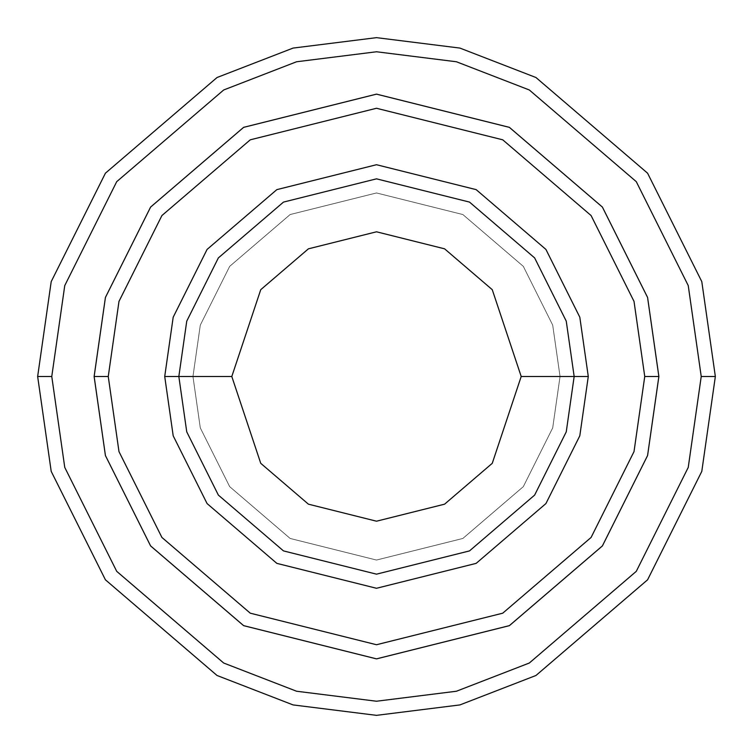 <?xml version="1.0" encoding="UTF-8"?>
<svg xmlns="http://www.w3.org/2000/svg" width="753" height="753" viewBox="0 0 753 753"><rect width="100%" height="100%" fill="white"/><g stroke="black" fill="none" stroke-linecap="round" stroke-linejoin="round"><path stroke-width="0.56" stroke-dasharray="3.77 2.82" d="M178.838 376.5L186.744 321.154L218.37 257.903L283.486 202.096L376.5 178.838L469.514 202.096L534.63 257.903L566.256 321.154L574.163 376.5L560.044 376.5L552.702 427.892L523.335 486.626L462.869 538.451L376.5 560.044L290.131 538.451L229.665 486.626L200.298 427.892L192.956 376.5L178.838 376.5L186.744 431.846L218.37 495.098L283.486 550.904L376.5 574.163L469.514 550.904L534.63 495.098L566.256 431.846L574.163 376.5L566.256 321.154L534.63 257.903L469.514 202.096L376.5 178.838L283.486 202.096L218.37 257.903L186.744 321.154L178.838 376.5L186.744 431.846L218.37 495.098L283.486 550.904L376.5 574.163L469.514 550.904L534.63 495.098L566.256 431.846L574.163 376.5L560.044 376.5L574.163 376.5L560.044 376.5L552.702 325.108L523.335 266.374L462.869 214.549L376.5 192.956L290.131 214.549L229.665 266.374L200.298 325.108L192.956 376.5L200.298 325.108L229.665 266.374L290.131 214.549L376.5 192.956L462.869 214.549L523.335 266.374L552.702 325.108L560.044 376.5L552.702 427.892L523.335 486.626L462.869 538.451L376.5 560.044L290.131 538.451L229.665 486.626L200.298 427.892L192.956 376.5L178.838 376.5L192.956 376.5L178.838 376.5L186.744 321.154L218.37 257.903L283.486 202.096L376.5 178.838L469.514 202.096L534.63 257.903L566.256 321.154L574.163 376.5L566.256 321.154L534.63 257.903L469.514 202.096L376.5 178.838L283.486 202.096L218.37 257.903L186.744 321.154L178.838 376.5L186.744 431.846L218.37 495.098L283.486 550.904L376.5 574.163L469.514 550.904L534.63 495.098L566.256 431.846L574.163 376.5L560.044 376.5L574.163 376.5L566.256 431.846L534.63 495.098L469.514 550.904L376.5 574.163L283.486 550.904L218.37 495.098L186.744 431.846L178.838 376.5L192.956 376.5L200.298 325.108L229.665 266.374L290.131 214.549L376.5 192.956L462.869 214.549L523.335 266.374L552.702 325.108L560.044 376.5L552.702 325.108L523.335 266.374L462.869 214.549L376.5 192.956L290.131 214.549L229.665 266.374L200.298 325.108L192.956 376.5L178.838 376.5L186.744 321.154L218.37 257.903L283.486 202.096L376.5 178.838L469.514 202.096L534.63 257.903L566.256 321.154L574.163 376.5L566.256 431.846L534.63 495.098L469.514 550.904L376.5 574.163L283.486 550.904L218.37 495.098L186.744 431.846L178.838 376.5L186.744 431.846L218.37 495.098L283.486 550.904L376.5 574.163L469.514 550.904L534.63 495.098L566.256 431.846L574.163 376.5L566.256 321.154L534.63 257.903L469.514 202.096L376.5 178.838L283.486 202.096L218.37 257.903L186.744 321.154L178.838 376.5L186.744 431.846L218.37 495.098L283.486 550.904L376.5 574.163L469.514 550.904L534.63 495.098L566.256 431.846L574.163 376.5L566.256 321.154L534.63 257.903L469.514 202.096L376.5 178.838L283.486 202.096L218.37 257.903L186.744 321.154L178.838 376.5L186.744 321.154L218.37 257.903L283.486 202.096L376.5 178.838L469.514 202.096L534.63 257.903L566.256 321.154L574.163 376.5L566.256 431.846L534.63 495.098L469.514 550.904L376.5 574.163L283.486 550.904L218.37 495.098L186.744 431.846L178.838 376.5L186.744 321.154L218.37 257.903L283.486 202.096L376.5 178.838L469.514 202.096L534.63 257.903L566.256 321.154L574.163 376.5L566.256 431.846L534.63 495.098L469.514 550.904L376.5 574.163L283.486 550.904L218.37 495.098L186.744 431.846L178.838 376.5L192.956 376.5L200.298 427.892L229.665 486.626L290.131 538.451L376.5 560.044L462.869 538.451L523.335 486.626L552.702 427.892L560.044 376.5L574.163 376.5L566.256 321.154L534.63 257.903L469.514 202.096L376.5 178.838L283.486 202.096L218.37 257.903L186.744 321.154L178.838 376.5L192.956 376.5L200.298 427.892L229.665 486.626L290.131 538.451L376.5 560.044L462.869 538.451L523.335 486.626L552.702 427.892L560.044 376.5L574.163 376.5L566.256 431.846L534.63 495.098L469.514 550.904L376.5 574.163L283.486 550.904L218.37 495.098L186.744 431.846L178.838 376.5M51.769 376.5L64.758 467.425L116.715 571.339L223.688 663.026L296.569 691.235L376.5 701.231L456.431 691.235L529.312 663.026L636.285 571.339L688.242 467.425L701.231 376.5L715.35 376.5L701.796 471.378L647.58 579.81L535.957 675.488L459.914 704.921L376.5 715.35L293.086 704.921L217.043 675.488L105.42 579.81L51.204 471.378L37.65 376.5L51.769 376.5L64.758 285.575L116.715 181.661L223.688 89.974L296.569 61.765L376.5 51.769L456.431 61.765L529.312 89.974L636.285 181.661L688.242 285.575L701.231 376.5L688.242 467.425L636.285 571.339L529.312 663.026L456.431 691.235L376.5 701.231L296.569 691.235L223.688 663.026L116.715 571.339L64.758 467.425L51.769 376.5L37.65 376.5L51.204 471.378L105.42 579.81L217.043 675.488L293.086 704.921L376.5 715.35L459.914 704.921L535.957 675.488L647.58 579.81L701.796 471.378L715.35 376.5L701.796 281.622L647.58 173.19L535.957 77.512L459.914 48.079L376.5 37.65L293.086 48.079L217.043 77.512L105.42 173.19L51.204 281.622L37.65 376.5L51.204 281.622L105.42 173.19L217.043 77.512L293.086 48.079L376.5 37.65L459.914 48.079L535.957 77.512L647.58 173.19L701.796 281.622L715.35 376.5L701.231 376.5L688.242 285.575L636.285 181.661L529.312 89.974L456.431 61.765L376.5 51.769L296.569 61.765L223.688 89.974L116.715 181.661L64.758 285.575L51.769 376.5M658.875 376.5L644.756 376.5L634.026 451.612L591.105 537.454L502.74 613.196L376.5 644.756L250.26 613.196L161.895 537.454L118.974 451.612L108.244 376.5L94.125 376.5L105.42 455.565L150.6 545.925L243.614 625.658L376.5 658.875L509.386 625.658L602.4 545.925L647.58 455.565L658.875 376.5L647.58 297.435L602.4 207.075L509.386 127.342L376.5 94.125L243.614 127.342L150.6 207.075L105.42 297.435L94.125 376.5L108.244 376.5L118.974 301.388L161.895 215.546L250.26 139.804L376.5 108.244L502.74 139.804L591.105 215.546L634.026 301.388L644.756 376.5L658.875 376.5L644.756 376.5L634.026 301.388L591.105 215.546L502.74 139.804L376.5 108.244L250.26 139.804L161.895 215.546L118.974 301.388L108.244 376.5L94.125 376.5L105.42 297.435L150.6 207.075L243.614 127.342L376.5 94.125L509.386 127.342L602.4 207.075L647.58 297.435L658.875 376.5L647.58 297.435L602.4 207.075L509.386 127.342L376.5 94.125L243.614 127.342L150.6 207.075L105.42 297.435L94.125 376.5L105.429 455.565L150.609 545.916L243.624 625.639L376.5 658.856L509.376 625.639L602.391 545.916L647.571 455.565L658.856 376.5L647.571 455.565L602.391 545.916L509.376 625.639L376.5 658.856L243.624 625.639L150.609 545.916L105.429 455.565L94.144 376.5L105.42 455.565L150.6 545.925L243.614 625.658L376.5 658.875L509.386 625.658L602.4 545.925L647.58 455.565L658.875 376.5L647.571 297.435L602.391 207.084L509.376 127.361L376.5 94.144L243.624 127.361L150.609 207.084L105.429 297.435L94.144 376.5L105.429 297.435L150.609 207.084L243.624 127.361L376.5 94.144L509.376 127.361L602.391 207.084L647.571 297.435L658.856 376.5L647.58 455.565L602.4 545.925L509.386 625.658L376.5 658.875L243.614 625.658L150.6 545.925L105.42 455.565L94.125 376.5L108.244 376.5L118.974 451.612L161.895 537.454L250.26 613.196L376.5 644.756L502.74 613.196L591.105 537.454L634.026 451.612L644.756 376.5L658.875 376.5L647.58 455.565L602.4 545.925L509.386 625.658L376.5 658.875L243.614 625.658L150.6 545.925L105.42 455.565L94.125 376.5L105.42 297.435L150.6 207.075L243.614 127.342L376.5 94.125L509.386 127.342L602.4 207.075L647.58 297.435L658.875 376.5"/><path stroke-width="1.13" d="M574.163 376.5L588.281 376.5L579.81 317.201L545.925 249.431L476.16 189.634L376.5 164.719L276.84 189.634L207.075 249.431L173.19 317.201L164.719 376.5L178.838 376.5L186.744 431.846L218.37 495.098L283.486 550.904L376.5 574.163L469.514 550.904L534.63 495.098L566.256 431.846L574.163 376.5L566.256 431.846L534.63 495.098L469.514 550.904L376.5 574.163L283.486 550.904L218.37 495.098L186.744 431.846L178.838 376.5L231.802 376.5L178.838 376.5L186.744 321.154L218.37 257.903L283.486 202.096L376.5 178.838L469.514 202.096L534.63 257.903L566.256 321.154L574.163 376.5L521.198 376.5L492.255 463.321L444.59 504.171L376.5 521.198L308.41 504.171L260.745 463.321L231.802 376.5L260.745 463.321L308.41 504.171L376.5 521.198L444.59 504.171L492.255 463.321L521.198 376.5L492.255 289.679L444.59 248.829L376.5 231.802L308.41 248.829L260.745 289.679L231.802 376.5L260.745 289.679L308.41 248.829L376.5 231.802L444.59 248.829L492.255 289.679L521.198 376.5L574.163 376.5L566.256 321.154L534.63 257.903L469.514 202.096L376.5 178.838L283.486 202.096L218.37 257.903L186.744 321.154L178.838 376.5L164.719 376.5L173.19 317.201L207.075 249.431L276.84 189.634L376.5 164.719L476.16 189.634L545.925 249.431L579.81 317.201L588.281 376.5L579.81 435.799L545.925 503.569L476.16 563.366L376.5 588.281L276.84 563.366L207.075 503.569L173.19 435.799L164.719 376.5L173.19 435.799L207.075 503.569L276.84 563.366L376.5 588.281L476.16 563.366L545.925 503.569L579.81 435.799L588.281 376.5L574.163 376.5M701.231 376.5L688.242 467.425L636.285 571.339L529.312 663.026L456.431 691.235L376.5 701.231L296.569 691.235L223.688 663.026L116.715 571.339L64.758 467.425L51.769 376.5L37.65 376.5L51.204 471.378L105.42 579.81L217.043 675.488L293.086 704.921L376.5 715.35L459.914 704.921L535.957 675.488L647.58 579.81L701.796 471.378L715.35 376.5L701.231 376.5L688.242 285.575L636.285 181.661L529.312 89.974L456.431 61.765L376.5 51.769L296.569 61.765L223.688 89.974L116.715 181.661L64.758 285.575L51.769 376.5L64.758 467.425L116.715 571.339L223.688 663.026L296.569 691.235L376.5 701.231L456.431 691.235L529.312 663.026L636.285 571.339L688.242 467.425L701.231 376.5L715.35 376.5L701.796 471.378L647.58 579.81L535.957 675.488L459.914 704.921L376.5 715.35L293.086 704.921L217.043 675.488L105.42 579.81L51.204 471.378L37.65 376.5L51.204 281.622L105.42 173.19L217.043 77.512L293.086 48.079L376.5 37.65L459.914 48.079L535.957 77.512L647.58 173.19L701.796 281.622L715.35 376.5L701.796 281.622L647.58 173.19L535.957 77.512L459.914 48.079L376.5 37.65L293.086 48.079L217.043 77.512L105.42 173.19L51.204 281.622L37.65 376.5L51.769 376.5L64.758 285.575L116.715 181.661L223.688 89.974L296.569 61.765L376.5 51.769L456.431 61.765L529.312 89.974L636.285 181.661L688.242 285.575L701.231 376.5M644.747 376.5L634.017 451.612L591.096 537.444L502.731 613.187L376.5 644.737L250.269 613.187L161.904 537.444L118.983 451.612L108.253 376.5L94.144 376.5L105.429 455.565L150.609 545.916L243.624 625.639L376.5 658.856L509.376 625.639L602.391 545.916L647.571 455.565L658.856 376.5L644.747 376.5L634.017 301.388L591.096 215.556L502.731 139.813L376.5 108.263L250.269 139.813L161.904 215.556L118.983 301.388L108.253 376.5L118.983 451.612L161.904 537.444L250.269 613.187L376.5 644.737L502.731 613.187L591.096 537.444L634.017 451.612L644.747 376.5L658.856 376.5L647.571 455.565L602.391 545.916L509.376 625.639L376.5 658.856L243.624 625.639L150.609 545.916L105.429 455.565L94.144 376.5L105.42 297.435L150.6 207.075L243.614 127.342L376.5 94.125L509.386 127.342L602.4 207.075L647.58 297.435L658.875 376.5L647.58 455.565L602.4 545.925L509.386 625.658L376.5 658.875L243.614 625.658L150.6 545.925L105.42 455.565L94.125 376.5L105.42 455.565L150.6 545.925L243.614 625.658L376.5 658.875L509.386 625.658L602.4 545.925L647.58 455.565L658.875 376.5L647.58 297.435L602.4 207.075L509.386 127.342L376.5 94.125L243.614 127.342L150.6 207.075L105.42 297.435L94.125 376.5L105.429 297.435L150.609 207.084L243.624 127.361L376.5 94.144L509.376 127.361L602.391 207.084L647.571 297.435L658.856 376.5L647.571 297.435L602.391 207.084L509.376 127.361L376.5 94.144L243.624 127.361L150.609 207.084L105.429 297.435L94.144 376.5L108.253 376.5L118.983 301.388L161.904 215.556L250.269 139.813L376.5 108.263L502.731 139.813L591.096 215.556L634.017 301.388L644.747 376.5"/></g></svg>
